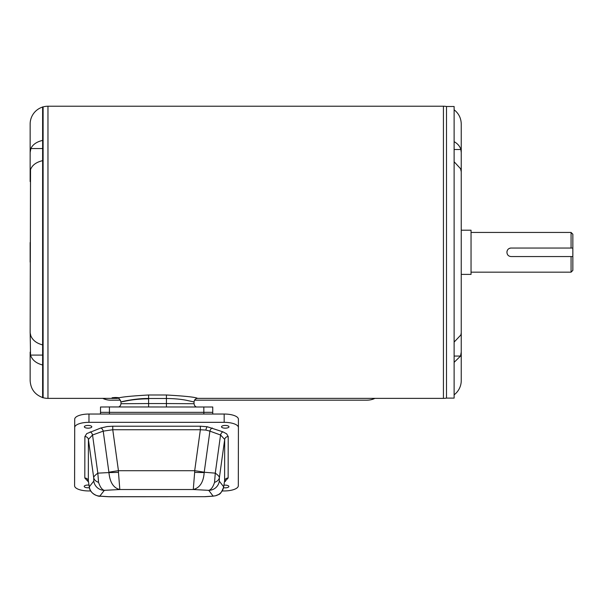 <?xml version="1.0" encoding="UTF-8"?>
<svg xmlns="http://www.w3.org/2000/svg" width="603" height="603" viewBox="0 0 603 603"><rect width="100%" height="100%" fill="white"/><g stroke="black" fill="none" stroke-linecap="round" stroke-linejoin="round"><path stroke-width="0.9" d="M90.744 490.955L88.845 490.955A14.253 5.186 -0 0 1 74.599 485.777A14.253 5.186 -0 0 1 74.599 485.769L74.704 427.512A14.253 5.186 -0 0 1 88.965 422.326L224.173 422.334A14.253 5.186 -0 0 1 238.419 427.512L238.313 485.769A14.253 5.186 -0 0 1 224.06 490.955L222.198 490.955M223.932 485.196A3.739 1.364 -0 0 1 225.13 485.129A3.739 1.364 -0 0 1 228.869 486.485A3.739 1.364 -0 0 1 225.13 487.85A3.739 1.364 -0 0 1 223.509 487.714M88.068 425.439A3.739 1.364 -0 0 1 91.807 426.803A3.739 1.364 -0 0 1 88.068 428.16A3.739 1.364 -0 0 1 84.33 426.803A3.739 1.364 -0 0 1 88.068 425.439M225.236 425.439A3.739 1.364 -0 0 1 228.974 426.803A3.739 1.364 -0 0 1 225.236 428.16A3.739 1.364 -0 0 1 221.497 426.803A3.739 1.364 -0 0 1 225.236 425.439M89.425 487.669A3.739 1.364 -0 0 1 87.963 487.782A3.739 1.364 -0 0 1 84.216 486.417A3.739 1.364 -0 0 1 87.963 485.053A3.739 1.364 -0 0 1 88.995 485.106M238.419 427.512L238.411 419.213A14.253 5.186 -0 0 1 238.411 419.221L238.419 427.504M100.513 412.362L100.513 407.002L109.422 406.957L212.746 407.002L212.746 412.346L100.52 412.346L100.452 414.035L100.452 412.897M74.599 485.769L74.599 477.47A14.253 5.186 -0 0 1 74.599 477.47L74.704 419.213A14.253 5.186 -0 0 1 88.965 414.035L224.173 414.035A14.253 5.186 -0 0 1 238.411 419.213M84.804 478.013A3.565 3.317 -179.9 0 1 88.332 480.855L89.319 487.096L88.332 480.855L88.407 439.421L93.721 477.795C93.397 476.973 94.769 475.428 97.829 473.151L92.538 434.997L88.407 439.421A3.565 3.317 -179.9 0 0 84.88 436.58L84.804 478.013L88.483 481.94M90.164 431.854A3.565 2.337 -109.9 0 1 92.538 434.997L103.219 431.145L108.909 472.239A14.253 0.822 -7.9 0 1 118.444 470.709L112.761 429.743L103.219 431.145A3.565 2.337 -109.9 0 0 100.837 428.002L86.726 433.617L84.88 436.58M112.769 426.215L112.761 429.743L200.362 429.743L194.686 470.709A14.253 0.822 7.9 0 1 204.213 472.239L209.904 431.145L205.909 430.075L200.362 429.743L200.362 426.215L112.769 426.215L107.183 426.555L100.837 428.002M212.286 428.002A3.565 2.344 -70.1 0 0 209.904 431.145L220.562 434.997L215.279 473.151C218.075 475.096 219.439 476.641 219.371 477.795L224.685 439.421L220.562 434.997A3.565 2.344 -70.1 0 1 222.944 431.854L207.281 426.751L200.362 426.215M224.459 481.933L228.138 478.013L228.213 436.58A3.565 3.317 0.1 0 0 224.685 439.421L224.61 480.855L223.623 487.111M228.138 478.013A3.565 3.317 0.1 0 0 224.61 480.855L223.63 487.088C220.072 496.405 218.693 493.744 216.047 495.666L212.829 496.194A10.688 7.945 86.3 0 1 212.135 496.194L204.462 496.691A10.688 7.945 86.3 0 0 205.148 496.691L212.829 496.194M204.462 496.691L108.472 496.691A10.688 7.952 93.7 0 1 107.779 496.691L109.558 496.759A10.688 3.686 -88.8 0 0 109.791 496.744M108.472 496.691L100.799 496.194A10.688 7.952 93.7 0 1 100.113 496.194L107.779 496.691M100.799 496.194L99.872 496.035A10.688 10.658 -141.9 0 1 89.297 486.802L93.774 481.104A10.688 10.658 -141.9 0 0 104.349 490.337C102.118 489.855 100.188 487.201 98.553 482.37A10.688 6.739 174.8 0 1 93.721 477.795L93.774 481.104M98.553 482.37L97.829 473.151L108.939 472.571A14.253 0.49 -2 0 0 118.467 472.353L118.444 470.709L194.686 470.709L194.656 472.353A14.253 0.49 2 0 0 204.183 472.571C203.475 482.174 199.842 487.827 193.277 489.523L194.656 472.353M118.467 472.353L119.824 489.523C113.522 488.053 109.897 482.4 108.939 472.571L108.909 472.239M99.872 496.035L104.349 490.337L119.824 489.523L193.277 489.523L208.736 490.337C211.08 489.742 213.017 487.081 214.555 482.37L215.279 473.151L204.213 472.239M214.555 482.37A10.688 6.739 5.3 0 0 219.371 477.795L219.311 481.104A10.688 10.658 -37.3 0 1 208.736 490.337L213.07 496.035A10.688 10.658 -37.3 0 0 223.653 486.802L219.311 481.104M454.119 394.814A17.811 17.811 0 0 0 461.242 380.561L461.242 352.092L460.526 356.064L454.119 362.35M446.506 398.108A17.811 17.811 0 0 1 443.431 398.372L443.431 106.226A17.811 17.811 0 0 1 446.506 106.497L454.119 106.497L454.119 398.108L446.506 398.108L446.506 106.497M148.609 406.957L148.609 403.558L120.999 403.716L120.999 401.937C119.5 398.764 118.316 397.581 117.449 398.372L47.961 398.372A17.811 17.811 0 0 1 43.107 397.701L42.617 397.701L42.617 106.904L43.107 106.904L43.107 397.701M443.431 106.226L47.961 106.226A17.811 17.811 0 0 0 43.107 106.904M42.617 107.048A17.811 17.811 0 0 0 30.15 124.037L30.15 152.506L30.866 148.542C32.766 144.509 36.685 141.795 42.617 140.393M461.242 274.388L471.041 274.388L471.041 230.21L461.242 230.21M507.017 251.345A4.1 4.1 0 0 0 506.942 252.144C507.176 249.657 508.54 248.293 511.035 248.044L571.071 248.044L571.071 232.441L471.041 232.441M571.071 248.044L572.85 248.044L572.85 270.385L571.071 272.164L471.041 272.164M571.071 272.164L571.071 256.554L511.035 256.554C508.548 256.313 507.183 254.948 506.942 252.453L506.942 252.144M572.27 248.044L572.85 248.044L572.85 234.22L571.071 232.441M454.119 342.105L460.865 334.966L461.242 332.871L461.242 171.727L460.526 168.667L454.119 161.755M115.655 397.475C120.487 397.746 120.487 397.957 115.655 398.116C110.831 397.957 110.831 397.746 115.655 397.475C120.487 397.746 120.487 397.957 115.655 398.116C110.831 397.957 110.831 397.746 115.655 397.475M42.617 160.647C36.188 162.177 32.155 165.169 30.527 169.639L30.15 332.871L30.866 335.931C32.766 340.371 36.685 343.356 42.617 344.901M117.449 398.372L117.449 398.372C119.454 397.189 129.841 396.058 148.609 394.988L166.428 394.988C185.196 396.058 195.583 397.181 197.603 398.372L197.588 398.372C195.591 398.508 194.407 399.691 194.038 401.937L185.95 400.188C180.011 399.103 173.506 398.538 166.428 398.493L166.428 403.558L194.038 403.716L194.543 405.54L196.118 406.957M443.431 398.372L197.588 398.372M374.847 398.372A17.811 17.811 180 0 1 367.099 400.151A17.811 17.811 -0 0 0 374.915 398.372M367.099 400.181L194.498 400.181L367.099 400.181M102.766 398.372A17.811 17.811 -0 0 0 110.583 400.181L120.517 400.151L110.583 400.181A17.811 17.811 180 0 1 102.827 398.372M110.281 106.226A17.811 17.811 180 0 1 110.583 106.226L367.099 106.226A17.811 17.811 180 0 1 367.4 106.226M201.168 412.301L210.138 412.316M166.428 394.988L166.428 398.493L148.609 398.493C134.884 398.274 119.854 402.08 120.999 401.937L129.072 400.415C135.027 399.397 141.532 398.862 148.609 398.809M30.15 152.506L30.15 181.578M30.15 149.989L30.15 169.775M42.617 364.988C36.188 363.308 32.155 360.014 30.527 355.092L30.15 331.266M30.15 262.101L30.15 242.504M30.15 352.092L30.15 380.561C30.617 388.935 34.77 394.596 42.617 397.55M461.242 352.092L461.242 323.027M461.242 176.43L461.242 171.599M454.119 141.645C457.654 143.657 459.901 146.273 460.865 149.506L461.242 152.506L461.242 124.037C461.107 118.173 458.732 113.424 454.119 109.791M461.242 152.506L461.242 173.34M511.035 248.044A4.1 4.1 0 0 0 508.141 249.25M507.628 249.868A4.1 4.1 0 0 0 507.251 250.577M572.85 256.554L571.071 256.554M228.213 436.58L226.66 433.843L222.944 431.854M109.429 414.035L109.429 412.301M100.52 412.346L100.52 414.035M203.837 406.957L203.844 414.035M212.746 414.035L212.746 412.346L212.746 414.035M74.704 419.213L74.704 427.512M88.965 422.326L88.965 414.035M224.173 414.035L224.173 422.334M207.281 426.751A3.565 1.357 -80.7 0 0 205.909 430.075M225.432 481.428A3.565 2.811 60 0 0 224.55 481.367M213.07 496.035L212.135 496.194M47.961 398.372L47.961 106.226M109.422 406.957L109.422 412.301M166.428 406.957L166.428 403.558L148.609 403.558L148.609 394.988M30.527 355.092L42.617 355.092M42.617 148.542L30.866 148.542M460.865 149.506L454.119 149.506M460.526 356.064L454.119 356.064M74.599 485.777L74.599 477.478M205.148 496.691L109.558 496.759M100.113 496.194C99.676 496.97 89.787 494.196 89.319 487.088M120.999 403.716L120.494 405.54L118.919 406.957M194.038 401.937L194.038 403.716"/></g></svg>
